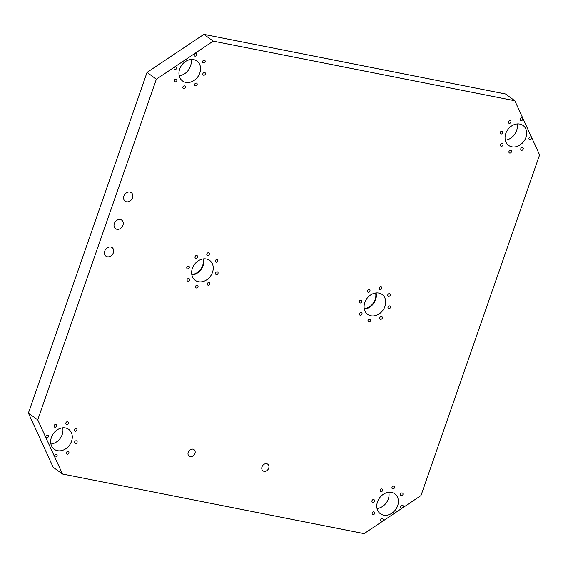 <?xml version="1.0" encoding="UTF-8"?>
<svg xmlns="http://www.w3.org/2000/svg" width="568" height="568" viewBox="0 0 568 568"><rect width="100%" height="100%" fill="white"/><g stroke="black" fill="none" stroke-linecap="round" stroke-linejoin="round"><path stroke-width="0.85" d="M174.163 67.926A1.484 1.2 -54 0 1 176.591 68.408A1.484 1.2 -54 0 1 174.163 67.926M194.185 54.535A1.484 1.2 -54 0 1 196.62 55.011A1.484 1.2 -54 0 1 194.185 54.535M179.687 69.019A12.297 9.933 -54 0 1 196.975 61.06A12.297 9.933 -54 0 1 199.808 72.995A12.297 9.933 -54 0 1 182.52 80.954A12.297 9.933 -54 0 1 179.687 69.019M190.969 59.512A12.297 9.933 -54 0 1 190.479 66.215A12.297 9.933 -54 0 1 179.197 75.714M123.902 196.074A5.268 4.26 -54 0 1 131.307 192.666A5.268 4.26 -54 0 1 132.522 197.778A5.268 4.26 -54 0 1 125.109 201.193A5.268 4.26 -54 0 1 123.902 196.074M114.324 223.565A5.268 4.26 -54 0 1 121.737 220.15A5.268 4.26 -54 0 1 122.951 225.269A5.268 4.26 -54 0 1 115.538 228.677A5.268 4.26 -54 0 1 114.324 223.565M174.383 80.23A1.484 1.2 -54 0 1 176.811 80.713A1.484 1.2 -54 0 1 174.383 80.23M182.882 86.996A1.484 1.2 -54 0 1 185.31 87.479A1.484 1.2 -54 0 1 182.882 86.996M202.684 61.301A1.484 1.2 -54 0 1 205.112 61.784A1.484 1.2 -54 0 1 202.684 61.301M194.689 84.242A1.484 1.2 -54 0 1 197.124 84.724A1.484 1.2 -54 0 1 194.689 84.242M202.904 73.606A1.484 1.2 -54 0 1 205.339 74.088A1.484 1.2 -54 0 1 202.904 73.606M206.873 253.875A1.484 1.2 -54 0 1 209.308 254.357A1.484 1.2 -54 0 1 206.873 253.875M195.058 256.63A1.484 1.2 -54 0 1 197.494 257.112A1.484 1.2 -54 0 1 195.058 256.63M186.844 267.272A1.484 1.2 -54 0 1 189.279 267.748A1.484 1.2 -54 0 1 186.844 267.272M215.371 260.648A1.484 1.2 -54 0 1 217.8 261.124A1.484 1.2 -54 0 1 215.371 260.648M104.753 251.049A5.268 4.26 -54 0 1 112.166 247.641A5.268 4.26 -54 0 1 113.38 252.753A5.268 4.26 -54 0 1 105.968 256.161A5.268 4.26 -54 0 1 104.753 251.049M54.102 425.617A1.484 1.2 -54 0 1 56.537 426.099A1.484 1.2 -54 0 1 54.102 425.617M65.916 422.862A1.484 1.2 -54 0 1 68.352 423.345A1.484 1.2 -54 0 1 65.916 422.862M74.415 429.628A1.484 1.2 -54 0 1 76.85 430.111A1.484 1.2 -54 0 1 74.415 429.628M45.894 436.252A1.484 1.2 -54 0 1 48.33 436.735A1.484 1.2 -54 0 1 45.894 436.252M51.425 437.346A12.297 9.933 -54 0 1 68.714 429.387A12.297 9.933 -54 0 1 71.54 441.322A12.297 9.933 -54 0 1 54.251 449.281A12.297 9.933 -54 0 1 51.425 437.346M62.707 427.846A12.297 9.933 -54 0 1 62.217 434.541A12.297 9.933 -54 0 1 50.928 444.048M54.613 455.33A1.484 1.2 -54 0 1 57.048 455.806A1.484 1.2 -54 0 1 54.613 455.33M192.374 268.366A12.297 9.933 -54 0 1 209.663 260.407A12.297 9.933 -54 0 1 212.496 272.342A12.297 9.933 -54 0 1 195.207 280.301A12.297 9.933 -54 0 1 192.374 268.366M203.656 258.859A12.297 9.933 -54 0 1 203.166 265.561A12.297 9.933 -54 0 1 191.885 275.061M187.071 279.577A1.484 1.2 -54 0 1 189.499 280.052A1.484 1.2 -54 0 1 187.071 279.577M215.591 272.952A1.484 1.2 -54 0 1 218.027 273.428A1.484 1.2 -54 0 1 215.591 272.952M207.377 283.588A1.484 1.2 -54 0 1 209.812 284.071A1.484 1.2 -54 0 1 207.377 283.588M74.635 441.932A1.484 1.2 -54 0 1 77.07 442.415A1.484 1.2 -54 0 1 74.635 441.932M66.428 452.575A1.484 1.2 -54 0 1 68.863 453.051A1.484 1.2 -54 0 1 66.428 452.575M195.562 286.343A1.484 1.2 -54 0 1 197.998 286.826A1.484 1.2 -54 0 1 195.562 286.343M379.332 287.955A1.484 1.2 -54 0 1 381.76 288.438A1.484 1.2 -54 0 1 379.332 287.955M367.517 290.709A1.484 1.2 -54 0 1 369.945 291.192A1.484 1.2 -54 0 1 367.517 290.709M500.259 132.365A1.484 1.2 -54 0 1 502.694 132.841A1.484 1.2 -54 0 1 500.259 132.365M500.479 144.67A1.484 1.2 -54 0 1 502.914 145.145A1.484 1.2 -54 0 1 500.479 144.67M359.303 301.345A1.484 1.2 -54 0 1 361.738 301.828A1.484 1.2 -54 0 1 359.303 301.345M364.834 302.439A12.297 9.933 -54 0 1 382.122 294.48A12.297 9.933 -54 0 1 384.955 306.415A12.297 9.933 -54 0 1 367.666 314.374A12.297 9.933 -54 0 1 364.834 302.439M376.115 292.939A12.297 9.933 -54 0 1 375.625 299.634A12.297 9.933 -54 0 1 364.344 309.141M387.823 294.721A1.484 1.2 -54 0 1 390.259 295.204A1.484 1.2 -54 0 1 387.823 294.721M388.05 307.025A1.484 1.2 -54 0 1 390.479 307.508A1.484 1.2 -54 0 1 388.05 307.025M520.281 118.968A1.484 1.2 -54 0 1 522.716 119.45A1.484 1.2 -54 0 1 520.281 118.968M508.466 121.722A1.484 1.2 -54 0 1 510.902 122.205A1.484 1.2 -54 0 1 508.466 121.722M505.783 133.459A12.297 9.933 -54 0 1 523.078 125.492A12.297 9.933 -54 0 1 525.904 137.428A12.297 9.933 -54 0 1 508.616 145.394A12.297 9.933 -54 0 1 505.783 133.459M517.072 123.952A12.297 9.933 -54 0 1 516.575 130.654A12.297 9.933 -54 0 1 505.293 140.154M520.792 148.681A1.484 1.2 -54 0 1 523.22 149.164A1.484 1.2 -54 0 1 520.792 148.681M508.978 151.436A1.484 1.2 -54 0 1 511.413 151.919A1.484 1.2 -54 0 1 508.978 151.436M529 138.045A1.484 1.2 -54 0 1 531.435 138.521A1.484 1.2 -54 0 1 529 138.045M359.523 313.65A1.484 1.2 -54 0 1 361.958 314.132A1.484 1.2 -54 0 1 359.523 313.65M262.004 466.868A4.097 3.309 -54 0 1 267.769 464.212A4.097 3.309 -54 0 1 268.714 468.188A4.097 3.309 -54 0 1 262.949 470.844A4.097 3.309 -54 0 1 262.004 466.868M379.836 317.668A1.484 1.2 -54 0 1 382.271 318.144A1.484 1.2 -54 0 1 379.836 317.668M368.021 320.423A1.484 1.2 -54 0 1 370.457 320.899A1.484 1.2 -54 0 1 368.021 320.423M188.235 452.291A4.097 3.309 -54 0 1 194 449.636A4.097 3.309 -54 0 1 194.938 453.612A4.097 3.309 -54 0 1 189.179 456.267A4.097 3.309 -54 0 1 188.235 452.291M371.99 500.692A1.484 1.2 -54 0 1 374.426 501.175A1.484 1.2 -54 0 1 371.99 500.692M380.205 490.056A1.484 1.2 -54 0 1 382.633 490.539A1.484 1.2 -54 0 1 380.205 490.056M392.012 487.301A1.484 1.2 -54 0 1 394.448 487.784A1.484 1.2 -54 0 1 392.012 487.301M377.521 501.785A12.297 9.933 -54 0 1 394.81 493.826A12.297 9.933 -54 0 1 397.643 505.761A12.297 9.933 -54 0 1 380.347 513.72A12.297 9.933 -54 0 1 377.521 501.785M388.803 492.286A12.297 9.933 -54 0 1 388.313 498.981A12.297 9.933 -54 0 1 377.031 508.488M400.511 494.068A1.484 1.2 -54 0 1 402.946 494.55A1.484 1.2 -54 0 1 400.511 494.068M400.731 506.372A1.484 1.2 -54 0 1 403.166 506.855A1.484 1.2 -54 0 1 400.731 506.372M372.21 512.996A1.484 1.2 -54 0 1 374.646 513.479A1.484 1.2 -54 0 1 372.21 512.996M380.709 519.763A1.484 1.2 -54 0 1 383.144 520.245A1.484 1.2 -54 0 1 380.709 519.763M420.966 495.587L364.095 533.622L62.487 474.024L53.158 467.244L28.4 413.078L147.034 72.413L203.905 34.378L505.513 93.976L514.842 100.756L539.6 154.922L420.966 495.587M62.487 474.024L37.729 419.858L28.4 413.078M37.729 419.858L156.363 79.193L147.034 72.413M156.363 79.193L213.227 41.152L203.905 34.378M213.227 41.152L514.842 100.756M191.778 274.529A11.708 9.464 126 0 0 202.691 265.462A11.708 9.464 126 0 0 203.117 258.923M364.237 308.609A11.708 9.464 126 0 0 375.143 299.542A11.708 9.464 126 0 0 375.576 293.003"/></g></svg>

